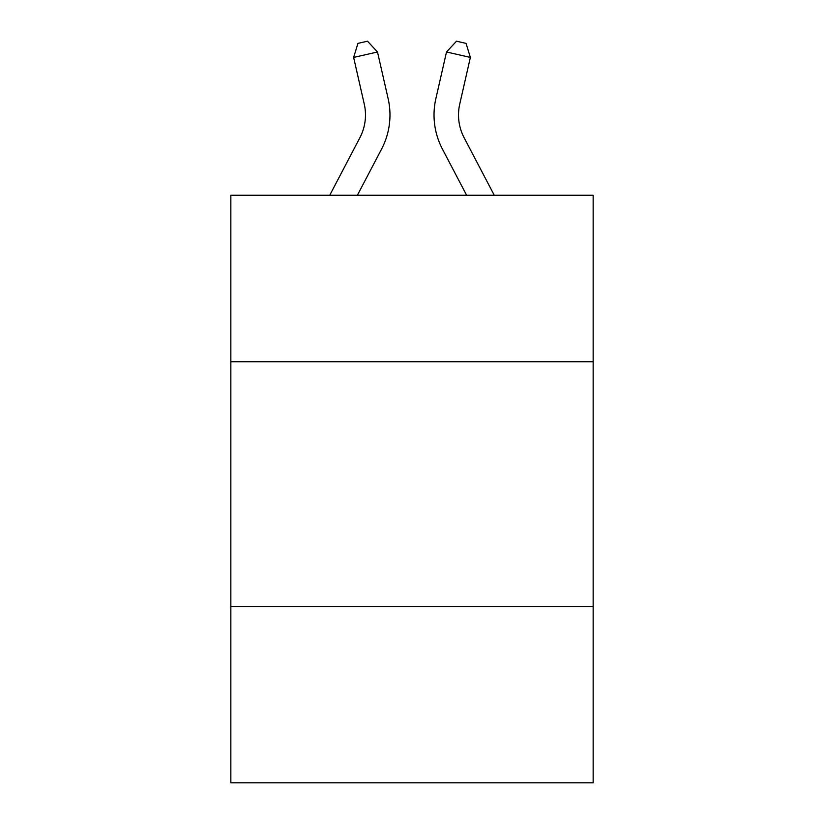 <?xml version="1.0" encoding="UTF-8"?>
<svg xmlns="http://www.w3.org/2000/svg" width="824" height="824" viewBox="0 0 824 824"><rect width="100%" height="100%" fill="white"/><g stroke="black" fill="none" stroke-linecap="round" stroke-linejoin="round"><path stroke-width="1.24" d="M593.156 361.736L593.156 195.267L230.844 195.267L230.844 361.736L593.156 361.736L593.156 782.8L230.844 782.8L230.844 361.736M593.156 606.536L230.844 606.536M329.734 195.267L359.892 137.69A48.966 48.966 0 0 0 364.26 104.092L353.63 57.422L377.495 51.984L388.135 98.653A73.439 73.439 0 0 1 381.584 149.051L357.369 195.267M494.266 195.267L464.108 137.69A48.966 48.966 0 0 1 459.741 104.092L470.37 57.422L446.505 51.984L435.865 98.653A73.439 73.439 0 0 0 442.416 149.051L466.631 195.267M464.108 137.69A48.966 48.966 0 0 1 459.741 104.092A48.966 48.966 0 0 0 464.108 137.69A48.966 48.966 0 0 1 459.741 104.092A48.966 48.966 0 0 0 464.108 137.69A48.966 48.966 0 0 1 459.741 104.092A48.966 48.966 0 0 0 464.108 137.69A48.966 48.966 0 0 1 459.741 104.092A48.966 48.966 0 0 0 464.108 137.69A48.966 48.966 0 0 1 459.741 104.092A48.966 48.966 0 0 0 464.108 137.69A48.966 48.966 0 0 1 459.741 104.092A48.966 48.966 0 0 0 464.108 137.69A48.966 48.966 0 0 1 459.741 104.092A48.966 48.966 0 0 0 464.108 137.69M446.505 51.984L435.865 98.653L446.505 51.984L435.865 98.653L446.505 51.984L435.865 98.653L446.505 51.984L435.865 98.653L446.505 51.984L435.865 98.653L446.505 51.984L435.865 98.653L446.505 51.984L435.865 98.653L446.505 51.984L456.496 41.2L466.044 43.373L470.37 57.422M353.63 57.422L357.956 43.373L367.504 41.2L377.495 51.984"/></g></svg>
